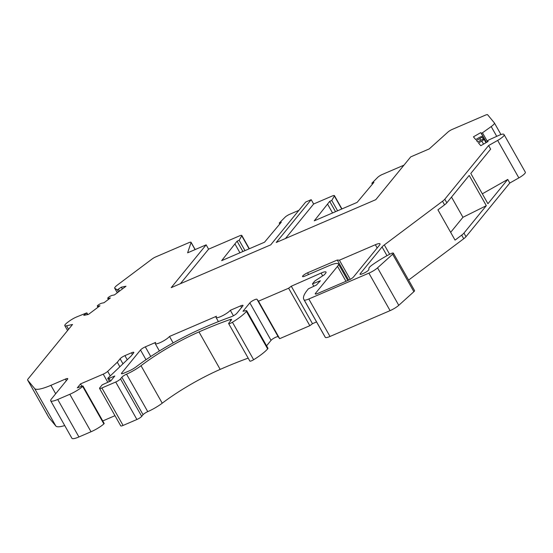 <?xml version="1.0" encoding="UTF-8"?>
<svg xmlns="http://www.w3.org/2000/svg" width="553" height="553" viewBox="0 0 553 553"><rect width="100%" height="100%" fill="white"/><g stroke="black" fill="none" stroke-linecap="round" stroke-linejoin="round"><path stroke-width="0.83" d="M206.145 244.848L171.209 287.65L270.735 244.848L305.664 202.052L311.194 199.674L276.265 242.47L375.784 199.674L410.72 156.879L429.239 148.909L447.985 132.029A4.23 0.871 150.5 0 1 452.319 129.374L485.285 115.197A4.23 0.871 150.5 0 1 487.608 114.727L494.375 122.911A8.461 1.742 150.5 0 1 494.41 122.96A8.461 1.742 150.5 0 1 491.195 126.561L482.465 132.81L481.317 133.287L480.764 132.616L473.43 136.84L475.691 139.57L478.988 137.669A2.959 0.608 150.5 0 1 481.96 136.688A2.959 0.608 150.5 0 1 479.776 138.623L476.479 140.524L477.723 142.024L481.02 140.123A2.959 0.608 150.5 0 1 483.993 139.142A2.959 0.608 150.5 0 1 481.808 141.084L478.511 142.978L480.771 145.709L488.099 141.492L487.539 140.815L488.486 140.096L498.585 135.499A8.461 1.742 150.5 0 1 503.804 134.317L504.108 134.69A8.461 1.742 150.5 0 1 504.149 134.738A8.461 1.742 150.5 0 1 497.652 140.421L488.596 145.55L444.792 199.218A8.461 1.742 150.5 0 1 442.518 201.257L384.321 244.91A8.461 1.742 -29.5 0 0 382.054 246.956L360.259 273.659A4.23 0.871 -29.5 0 0 360.031 274.253A4.23 0.871 -29.5 0 0 362.367 273.818L363.75 273.223A4.23 0.871 -29.5 0 0 368.803 269.622L368.934 268.295A8.461 1.742 150.5 0 1 372.176 264.97A33.851 6.982 150.5 0 1 389.803 254.173A4.23 0.871 150.5 0 1 393.363 253.15A4.23 0.871 150.5 0 1 392.671 254.228L377.561 267.839A8.461 1.742 150.5 0 1 368.892 273.147L308.802 298.993A8.461 1.742 150.5 0 1 304.157 299.92A67.701 13.963 150.5 0 1 303.867 299.498A67.701 13.963 150.5 0 1 307.496 289.938L308.401 288.832L316.44 285.023L320.394 280.758L312.466 283.848L314.754 281.048L324.348 274.779L325.579 273.279A8.461 1.742 -29.5 0 0 326.035 272.083A8.461 1.742 -29.5 0 0 321.099 273.064L291.279 286.226L288.625 288.224L258.486 301.185L256.972 299.27A4.23 0.871 -29.5 0 0 253.716 300.168A4.23 0.871 -29.5 0 0 249.845 302.864L242.988 311.263L245.94 310.675A4.23 0.871 150.5 0 1 246.728 310.758A4.23 0.871 150.5 0 1 246.444 311.429A25.39 5.233 150.5 0 1 232.44 322.247A3.387 0.698 150.5 0 1 228.645 323.602A3.387 0.698 150.5 0 1 228.824 323.125L231.341 320.042A4.23 0.871 -29.5 0 0 231.569 319.447A4.23 0.871 -29.5 0 0 229.979 319.586A152.324 31.41 -29.5 0 0 198.976 331.918A67.701 13.963 -29.5 0 0 141.029 365.713A16.922 3.491 150.5 0 1 126.547 374.16A4.23 0.871 -29.5 0 0 121.854 377.243L120.506 378.895A4.23 0.871 150.5 0 1 115.708 382.026L101.883 387.971A4.23 0.871 150.5 0 1 99.547 388.406A4.23 0.871 150.5 0 1 99.775 387.812L102.194 384.847L110.752 380.948L114.789 376.012L109.01 378.342A2.537 0.525 150.5 0 1 107.773 378.535A2.537 0.525 150.5 0 1 108.112 377.962L130.909 356.256L133.598 352.966A4.23 0.871 -29.5 0 0 133.826 352.372A4.23 0.871 -29.5 0 0 131.483 352.807L124.916 355.627A4.23 0.871 -29.5 0 0 120.119 358.766L117.284 362.236L107.69 371.374A4.23 0.871 150.5 0 1 103.224 374.146L80.531 383.906L77.309 387.853L82.314 386.063A1.694 0.346 150.5 0 1 82.978 385.994A1.694 0.346 150.5 0 1 82.68 386.443A12.691 2.62 150.5 0 1 69.823 394.282L57.726 399.48A12.691 2.62 150.5 0 1 50.71 400.794A12.691 2.62 150.5 0 1 51.394 399.003L67.514 379.247A4.23 0.871 -29.5 0 0 67.743 378.653A4.23 0.871 -29.5 0 0 65.399 379.088L50.904 385.323A29.62 6.111 150.5 0 1 34.652 388.572L27.685 380.146A8.461 1.742 150.5 0 1 27.65 380.091A8.461 1.742 150.5 0 1 28.106 378.895L72.526 324.466L66.574 325.8A8.461 1.742 150.5 0 1 64.819 325.662A8.461 1.742 150.5 0 1 67.549 322.42L69.118 321.245A8.461 1.742 150.5 0 1 77.005 316.793L86.475 312.97L83.766 315.362L88.411 314.436L99.975 305.761L97.888 306.182A2.959 0.608 150.5 0 1 97.335 306.12A2.959 0.608 150.5 0 1 98.911 304.551A2.959 0.608 150.5 0 1 101.932 303.141L104.019 302.726L110.386 297.956L108.298 298.371A2.959 0.608 150.5 0 1 107.738 298.316A2.959 0.608 150.5 0 1 109.314 296.747A2.959 0.608 150.5 0 1 112.342 295.337L114.43 294.922L125.994 286.247L121.356 287.173L117.326 289.834L114.872 288.389A8.461 1.742 150.5 0 1 114.713 288.244A8.461 1.742 150.5 0 1 117.436 285.002L152.089 259.011A4.23 0.871 150.5 0 1 155.759 256.903L188.725 242.726A4.23 0.871 150.5 0 1 191.061 242.29A4.23 0.871 150.5 0 1 191.068 242.511L187.619 252.818L206.145 244.848L208.585 249.175L180.416 283.689M338.429 263.954A16.922 3.491 150.5 0 0 329.07 265.703L304.883 276.106A4.23 0.871 150.5 0 1 302.546 276.541A4.23 0.871 150.5 0 1 307.572 272.809L337.289 260.034L339.404 260.193L375.342 244.737A8.461 1.742 150.5 0 1 380.022 243.859A8.461 1.742 150.5 0 1 379.565 245.055L353.498 276.991A4.23 0.871 150.5 0 1 348.701 280.122L317.602 293.498A4.23 0.871 150.5 0 1 315.258 293.933A4.23 0.871 150.5 0 1 315.486 293.339L337.524 266.339A16.922 3.491 150.5 0 0 338.429 263.954L347.796 280.509M169.494 336.459A8.461 1.742 150.5 0 1 161.642 341.913A8.461 1.742 150.5 0 1 155.22 343.6A8.461 1.742 150.5 0 1 155.676 342.404L145.308 346.862A4.23 0.871 -29.5 0 0 140.51 349.994L121.695 373.04A4.23 0.871 -29.5 0 0 121.473 373.634A4.23 0.871 -29.5 0 0 123.81 373.199L128.801 371.056A8.461 1.742 -29.5 0 0 136.259 366.736A76.162 15.705 150.5 0 1 201.451 328.724A160.792 33.152 150.5 0 1 231.368 316.703A4.23 0.871 -29.5 0 0 236.843 313.295L242.795 306.009A4.23 0.871 -29.5 0 0 243.023 305.408A4.23 0.871 -29.5 0 0 240.686 305.85L230.318 310.309A8.461 1.742 150.5 0 1 222.465 315.756A8.461 1.742 150.5 0 1 216.036 317.443A8.461 1.742 150.5 0 1 216.493 316.247L169.494 336.459L173.137 342.901M230.318 310.309L233.407 315.77M64.729 425.561A29.62 6.111 150.5 0 1 55.86 426.045L48.892 417.619A8.461 1.742 150.5 0 1 48.851 417.57A8.461 1.742 150.5 0 1 48.83 417.508M82.978 385.994L104.178 423.474A1.694 0.346 150.5 0 1 103.881 423.916A12.691 2.62 150.5 0 1 91.024 431.755L78.934 436.96A12.691 2.62 150.5 0 1 71.918 438.273L50.71 400.794M114.983 415.683L102.754 420.944M248.179 358.137A152.324 31.41 -29.5 0 0 220.177 369.397A67.701 13.963 -29.5 0 0 162.229 403.192A16.922 3.491 150.5 0 1 147.748 411.632A4.23 0.871 -29.5 0 0 143.061 414.722L141.713 416.368A4.23 0.871 150.5 0 1 136.916 419.499L123.091 425.444A4.23 0.871 150.5 0 1 120.754 425.886L99.547 388.406M246.728 310.758L267.935 348.238A4.23 0.871 150.5 0 1 267.645 348.902A25.39 5.233 150.5 0 1 253.64 359.726A3.387 0.698 150.5 0 1 249.845 361.081L228.645 323.602M316.544 321.908L312.48 323.705L309.825 325.703L279.687 338.664L278.173 336.749A4.23 0.871 -29.5 0 0 274.917 337.648A4.23 0.871 -29.5 0 0 271.053 340.344L266.567 345.832M393.363 253.15L414.57 290.629A4.23 0.871 150.5 0 1 413.879 291.701L398.761 305.318A8.461 1.742 150.5 0 1 390.093 310.627L330.003 336.466A8.461 1.742 150.5 0 1 325.358 337.392A67.701 13.963 150.5 0 1 325.067 336.971L303.867 299.498M525.315 172.163A8.461 1.742 150.5 0 1 525.35 172.218A8.461 1.742 150.5 0 1 518.852 177.9L509.797 183.022L465.992 236.691A8.461 1.742 150.5 0 1 463.725 238.737L408.598 280.081M208.585 249.175L239.477 235.889A4.23 0.871 150.5 0 1 241.82 235.454A4.23 0.871 150.5 0 1 241.751 235.827L239.152 240.306L237.078 241.198L221.649 260.65L264.5 242.228L281.311 222.175L279.237 223.066L285.099 217.184A4.23 0.871 150.5 0 1 289.661 214.308L298.903 210.334M311.194 199.674L313.641 204.002L332.09 196.066A4.23 0.871 150.5 0 1 334.427 195.631A4.23 0.871 150.5 0 1 334.365 195.997L331.765 200.476L329.692 201.368L314.263 220.827L357.114 202.398L373.925 182.345L371.851 183.237L377.713 177.354A4.23 0.871 150.5 0 1 382.275 174.485L403.96 165.16M313.641 204.002L285.472 238.516M279.237 223.066L279.79 224.041M331.765 200.476L337.6 210.79M329.692 201.368L335.526 211.681M327.694 204.361L332.56 212.96M371.851 183.237L372.404 184.211M480.764 132.616L486.35 142.494M488.596 145.55L490.635 149.151L470.797 173.448L487.926 203.718L507.758 179.421L509.797 183.022M482.327 193.82L507.758 179.421M486.322 205.688L463.953 233.09A8.461 1.742 150.5 0 1 461.686 235.136L455.05 240.113L437.928 209.836L444.557 204.866A8.461 1.742 150.5 0 0 446.831 202.82L469.193 175.419L486.322 205.688L462.951 217.294L450.66 232.35M27.685 380.146L46.853 414.017A8.461 1.742 150.5 0 1 46.811 413.962A8.461 1.742 150.5 0 1 46.846 413.43M451.511 197.082L462.951 217.294M312.466 283.848L313.834 286.254M291.279 286.226L312.48 323.705M288.625 288.224L309.825 325.703M258.486 301.185L279.687 338.664M117.284 362.236L119.856 366.784M80.531 383.906L81.851 386.229M121.356 287.173L122.372 288.963M239.152 240.306L244.986 250.613M237.078 241.198L242.912 251.504M235.08 244.191L239.947 252.783M348.666 280.136L337.289 260.034M350.249 279.362L339.404 260.193M240.686 305.85L241.599 307.468M121.695 373.04L122.102 373.752M140.51 349.994L145.999 359.706M145.308 346.862L150.755 356.498M334.365 195.997L341.726 209.013M491.195 126.561L496.725 136.342M482.465 132.81L487.552 141.803M481.317 133.287L486.481 142.418M479.776 138.623L480.723 140.296M481.808 141.084L483.529 144.119M497.652 140.421L518.852 177.9M463.953 233.09L465.992 236.691M444.792 199.218L446.831 202.82M442.518 201.257L444.557 204.866M461.686 235.136L463.725 238.737M384.321 244.91L389.616 254.269M382.054 246.956L386.996 255.686M360.259 273.659L360.66 274.371M392.671 254.228L413.879 291.701M377.561 267.839L398.761 305.318M368.892 273.147L390.093 310.627M308.802 298.993L330.003 336.466M304.157 299.92L325.358 337.392M321.099 273.064L322.682 275.871M256.972 299.27L278.173 336.749M249.845 302.864L271.053 340.344M246.444 311.429L267.645 348.902M232.44 322.247L253.64 359.726M229.979 319.586L230.691 320.837M198.976 331.918L220.177 369.397M141.029 365.713L162.229 403.192M126.547 374.16L147.748 411.632M121.854 377.243L143.061 414.722M120.506 378.895L141.713 416.368M115.708 382.026L136.916 419.499M101.883 387.971L123.091 425.444M109.01 378.342L110.538 381.045M131.483 352.807L132.402 354.432M124.916 355.627L127.245 359.747M120.119 358.766L122.973 363.812M107.69 371.374L110.261 375.916M103.224 374.146L107.828 382.282M82.68 386.443L103.881 423.916M69.823 394.282L91.024 431.755M57.726 399.48L78.934 436.96M65.399 379.088L66.319 380.713M50.904 385.323L55.673 393.757M34.652 388.572L55.86 426.045M46.853 414.017L48.892 417.619M66.574 325.8L68.565 329.325M86.614 313.226L87.409 314.636M97.888 306.182L98.344 306.984M108.298 298.371L108.754 299.18M118.508 289.309L119.524 291.099M117.326 289.834L118.48 291.88M114.872 288.389L117.333 292.744M191.068 242.511L195.085 249.603M241.751 235.827L249.113 248.843M308.539 274.53L307.572 272.809M377.174 247.979L375.342 244.737M315.887 294.051L315.486 293.339M345.978 281.29L337.524 266.339M155.22 343.6L159.395 350.975M216.036 317.443L218.4 321.618M334.427 195.631L341.948 208.916M494.41 122.96L500.963 134.552M481.96 136.688L483.329 139.107M483.993 139.142L486.004 142.695M504.149 134.738L525.35 172.218M107.773 378.535L109.473 381.535M27.65 380.091L29.689 383.692M46.811 413.962L48.851 417.57M64.819 325.662L67.577 330.535M86.883 312.908L87.816 314.553M97.335 306.12L97.978 307.261M107.738 298.316L108.388 299.456M114.713 288.244L117.284 292.779M191.061 242.29L195.181 249.562M241.82 235.454L249.334 248.746"/></g></svg>
